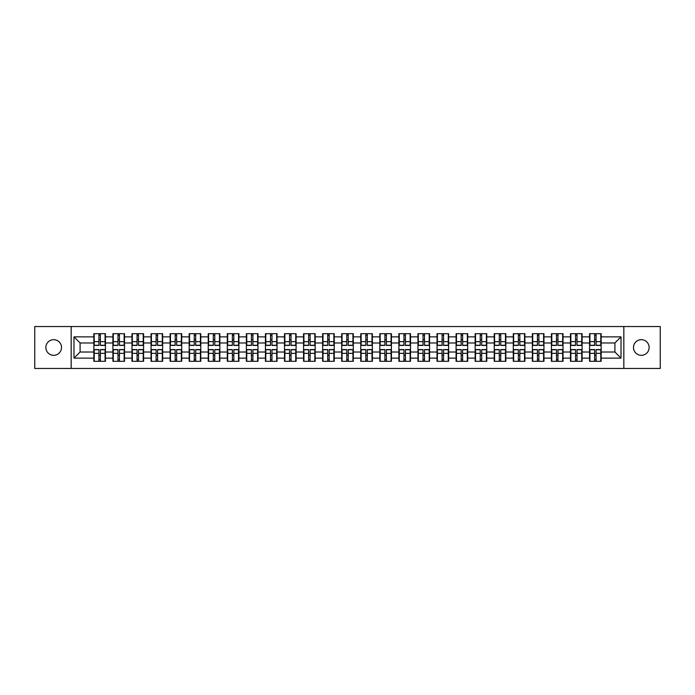 <?xml version="1.0" encoding="UTF-8"?>
<svg xmlns="http://www.w3.org/2000/svg" width="695" height="695" viewBox="0 0 695 695"><rect width="100%" height="100%" fill="white"/><g stroke="black" fill="none" stroke-linecap="round" stroke-linejoin="round"><path stroke-width="1.04" d="M641.303 355.319A7.819 7.819 0 0 1 633.484 347.5A7.819 7.819 0 0 1 641.303 339.681A7.819 7.819 0 0 1 649.13 347.5A7.819 7.819 0 0 1 641.303 355.319M53.697 355.319A7.819 7.819 0 0 1 45.87 347.5A7.819 7.819 0 0 1 53.697 339.681A7.819 7.819 0 0 1 61.516 347.5A7.819 7.819 0 0 1 53.697 355.319M623.832 368.463L660.25 368.463L660.25 326.537L623.832 326.537L623.832 368.463L71.168 368.463L71.168 326.537L34.75 326.537L34.75 368.463L71.168 368.463M623.832 326.537L71.168 326.537M614.91 352.026L614.91 342.974L601.158 342.974L601.158 352.026L614.91 352.026L621.017 358.134L621.017 336.866L601.158 336.866L601.158 333.687L589.551 333.687L589.551 342.974L582.097 342.974L582.097 352.026L589.551 352.026L589.551 342.974M621.017 358.134L601.158 358.134L601.158 361.313L589.551 361.313L589.551 358.134L582.097 358.134L582.097 361.313L570.482 361.313L570.482 358.134L563.028 358.134L563.028 361.313L551.413 361.313L551.413 358.134L543.959 358.134L543.959 361.313L532.353 361.313L532.353 358.134L524.899 358.134L524.899 361.313L513.284 361.313L513.284 358.134L505.83 358.134L505.83 361.313L494.223 361.313L494.223 358.134L486.761 358.134L486.761 361.313L475.154 361.313L475.154 358.134L467.7 358.134L467.7 361.313L456.085 361.313L456.085 358.134L448.631 358.134L448.631 361.313L437.025 361.313L437.025 358.134L429.571 358.134L429.571 361.313L417.956 361.313L417.956 358.134L410.502 358.134L410.502 361.313L398.895 361.313L398.895 358.134L391.433 358.134L391.433 361.313L379.826 361.313L379.826 358.134L372.372 358.134L372.372 361.313L360.757 361.313L360.757 358.134L353.303 358.134L353.303 361.313L341.697 361.313L341.697 358.134L334.243 358.134L334.243 361.313L322.628 361.313L322.628 358.134L315.174 358.134L315.174 361.313L303.567 361.313L303.567 358.134L296.105 358.134L296.105 361.313L284.498 361.313L284.498 358.134L277.044 358.134L277.044 361.313L265.429 361.313L265.429 358.134L257.975 358.134L257.975 361.313L246.369 361.313L246.369 358.134L238.915 358.134L238.915 361.313L227.3 361.313L227.3 358.134L219.846 358.134L219.846 361.313L208.239 361.313L208.239 358.134L200.777 358.134L200.777 361.313L189.17 361.313L189.17 358.134L181.716 358.134L181.716 361.313L170.101 361.313L170.101 358.134L162.647 358.134L162.647 361.313L151.041 361.313L151.041 358.134L143.587 358.134L143.587 361.313L131.972 361.313L131.972 358.134L124.518 358.134L124.518 361.313L112.903 361.313L112.903 358.134L105.449 358.134L105.449 361.313L93.842 361.313L93.842 358.134L73.983 358.134L73.983 336.866L93.842 336.866L93.842 342.974L80.09 342.974L80.09 352.026L93.842 352.026L93.842 342.974M589.551 336.866L582.097 336.866L582.097 333.687L570.482 333.687L570.482 336.866L563.028 336.866L563.028 333.687L551.413 333.687L551.413 336.866L543.959 336.866L543.959 333.687L532.353 333.687L532.353 336.866L524.899 336.866L524.899 333.687L513.284 333.687L513.284 336.866L505.83 336.866L505.83 333.687L494.223 333.687L494.223 336.866L486.761 336.866L486.761 333.687L475.154 333.687L475.154 336.866L467.7 336.866L467.7 333.687L456.085 333.687L456.085 336.866L448.631 336.866L448.631 333.687L437.025 333.687L437.025 336.866L429.571 336.866L429.571 333.687L417.956 333.687L417.956 336.866L410.502 336.866L410.502 333.687L398.895 333.687L398.895 336.866L391.433 336.866L391.433 333.687L379.826 333.687L379.826 336.866L372.372 336.866L372.372 333.687L360.757 333.687L360.757 336.866L353.303 336.866L353.303 333.687L341.697 333.687L341.697 336.866L334.243 336.866L334.243 333.687L322.628 333.687L322.628 336.866L315.174 336.866L315.174 333.687L303.567 333.687L303.567 336.866L296.105 336.866L296.105 333.687L284.498 333.687L284.498 336.866L277.044 336.866L277.044 333.687L265.429 333.687L265.429 336.866L257.975 336.866L257.975 333.687L246.369 333.687L246.369 336.866L238.915 336.866L238.915 333.687L227.3 333.687L227.3 336.866L219.846 336.866L219.846 333.687L208.239 333.687L208.239 336.866L200.777 336.866L200.777 333.687L189.17 333.687L189.17 336.866L181.716 336.866L181.716 333.687L170.101 333.687L170.101 336.866L162.647 336.866L162.647 333.687L151.041 333.687L151.041 336.866L143.587 336.866L143.587 333.687L131.972 333.687L131.972 336.866L124.518 336.866L124.518 333.687L112.903 333.687L112.903 336.866L105.449 336.866L105.449 333.687L93.842 333.687L93.842 336.866M589.551 352.026L589.551 358.134M582.097 352.026L582.097 358.134M582.097 336.866L582.097 342.974M563.028 352.026L570.482 352.026L570.482 342.974L563.028 342.974L563.028 358.134M570.482 352.026L570.482 358.134M570.482 336.866L570.482 342.974M563.028 336.866L563.028 342.974M543.959 352.026L551.413 352.026L551.413 342.974L543.959 342.974L543.959 358.134M551.413 352.026L551.413 358.134M551.413 336.866L551.413 342.974M543.959 336.866L543.959 342.974M524.899 352.026L532.353 352.026L532.353 342.974L524.899 342.974L524.899 358.134M532.353 352.026L532.353 358.134M532.353 336.866L532.353 342.974M524.899 336.866L524.899 342.974M505.83 352.026L513.284 352.026L513.284 342.974L505.83 342.974L505.83 358.134M513.284 352.026L513.284 358.134M513.284 336.866L513.284 342.974M505.83 336.866L505.83 342.974M486.761 352.026L494.223 352.026L494.223 342.974L486.761 342.974L486.761 358.134M494.223 352.026L494.223 358.134M494.223 336.866L494.223 342.974M486.761 336.866L486.761 342.974M467.7 352.026L475.154 352.026L475.154 342.974L467.7 342.974L467.7 358.134M475.154 352.026L475.154 358.134M475.154 336.866L475.154 342.974M467.7 336.866L467.7 342.974M448.631 352.026L456.085 352.026L456.085 342.974L448.631 342.974L448.631 358.134M456.085 352.026L456.085 358.134M456.085 336.866L456.085 342.974M448.631 336.866L448.631 342.974M429.571 352.026L437.025 352.026L437.025 342.974L429.571 342.974L429.571 358.134M437.025 352.026L437.025 358.134M437.025 336.866L437.025 342.974M429.571 336.866L429.571 342.974M410.502 352.026L417.956 352.026L417.956 342.974L410.502 342.974L410.502 358.134M417.956 352.026L417.956 358.134M417.956 336.866L417.956 342.974M410.502 336.866L410.502 342.974M391.433 352.026L398.895 352.026L398.895 342.974L391.433 342.974L391.433 358.134M398.895 352.026L398.895 358.134M398.895 336.866L398.895 342.974M391.433 336.866L391.433 342.974M372.372 352.026L379.826 352.026L379.826 342.974L372.372 342.974L372.372 358.134M379.826 352.026L379.826 358.134M379.826 336.866L379.826 342.974M372.372 336.866L372.372 342.974M353.303 352.026L360.757 352.026L360.757 342.974L353.303 342.974L353.303 358.134M360.757 352.026L360.757 358.134M360.757 336.866L360.757 342.974M353.303 336.866L353.303 342.974M334.243 352.026L341.697 352.026L341.697 342.974L334.243 342.974L334.243 358.134M341.697 352.026L341.697 358.134M341.697 336.866L341.697 342.974M334.243 336.866L334.243 342.974M315.174 352.026L322.628 352.026L322.628 342.974L315.174 342.974L315.174 358.134M322.628 352.026L322.628 358.134M322.628 336.866L322.628 342.974M315.174 336.866L315.174 342.974M296.105 352.026L303.567 352.026L303.567 342.974L296.105 342.974L296.105 358.134M303.567 352.026L303.567 358.134M303.567 336.866L303.567 342.974M296.105 336.866L296.105 342.974M277.044 352.026L284.498 352.026L284.498 342.974L277.044 342.974L277.044 358.134M284.498 352.026L284.498 358.134M284.498 336.866L284.498 342.974M277.044 336.866L277.044 342.974M257.975 352.026L265.429 352.026L265.429 342.974L257.975 342.974L257.975 358.134M265.429 352.026L265.429 358.134M265.429 336.866L265.429 342.974M257.975 336.866L257.975 342.974M238.915 352.026L246.369 352.026L246.369 342.974L238.915 342.974L238.915 358.134M246.369 352.026L246.369 358.134M246.369 336.866L246.369 342.974M238.915 336.866L238.915 342.974M219.846 352.026L227.3 352.026L227.3 342.974L219.846 342.974L219.846 358.134M227.3 352.026L227.3 358.134M227.3 336.866L227.3 342.974M219.846 336.866L219.846 342.974M200.777 352.026L208.239 352.026L208.239 342.974L200.777 342.974L200.777 358.134M208.239 352.026L208.239 358.134M208.239 336.866L208.239 342.974M200.777 336.866L200.777 342.974M181.716 352.026L189.17 352.026L189.17 342.974L181.716 342.974L181.716 358.134M189.17 352.026L189.17 358.134M189.17 336.866L189.17 342.974M181.716 336.866L181.716 342.974M162.647 352.026L170.101 352.026L170.101 342.974L162.647 342.974L162.647 358.134M170.101 352.026L170.101 358.134M170.101 336.866L170.101 342.974M162.647 336.866L162.647 342.974M143.587 352.026L151.041 352.026L151.041 342.974L143.587 342.974L143.587 358.134M151.041 352.026L151.041 358.134M151.041 336.866L151.041 342.974M143.587 336.866L143.587 342.974M124.518 352.026L131.972 352.026L131.972 342.974L124.518 342.974L124.518 358.134M131.972 352.026L131.972 358.134M131.972 336.866L131.972 342.974M124.518 336.866L124.518 342.974M105.449 352.026L112.903 352.026L112.903 342.974L105.449 342.974L105.449 358.134M112.903 352.026L112.903 358.134M112.903 336.866L112.903 342.974M105.449 336.866L105.449 342.974M93.842 352.026L93.842 358.134M80.09 352.026L73.983 358.134M73.983 336.866L80.09 342.974M601.158 352.026L601.158 358.134M601.158 336.866L601.158 342.974M621.017 336.866L614.91 342.974M105.084 333.687L105.084 345.424L100.384 345.424L100.384 333.687M98.916 333.687L98.916 345.424L94.207 345.424L94.207 333.687M98.916 335.277L100.384 335.277M100.384 339.803L98.916 339.803M94.207 361.313L94.207 349.576L98.916 349.576L98.916 361.313M100.384 361.313L100.384 349.576L105.084 349.576L105.084 361.313M100.384 359.723L98.916 359.723M98.916 355.197L100.384 355.197M124.153 333.687L124.153 345.424L119.444 345.424L119.444 333.687M117.976 333.687L117.976 345.424L113.276 345.424L113.276 333.687M117.976 335.277L119.444 335.277M119.444 339.803L117.976 339.803M143.213 333.687L143.213 345.424L138.513 345.424L138.513 333.687M137.045 333.687L137.045 345.424L132.337 345.424L132.337 333.687M137.045 335.277L138.513 335.277M138.513 339.803L137.045 339.803M162.283 333.687L162.283 345.424L157.574 345.424L157.574 333.687M156.114 333.687L156.114 345.424L151.406 345.424L151.406 333.687M156.114 335.277L157.574 335.277M157.574 339.803L156.114 339.803M181.352 333.687L181.352 345.424L176.643 345.424L176.643 333.687M175.175 333.687L175.175 345.424L170.475 345.424L170.475 333.687M175.175 335.277L176.643 335.277M176.643 339.803L175.175 339.803M200.412 333.687L200.412 345.424L195.712 345.424L195.712 333.687M194.244 333.687L194.244 345.424L189.535 345.424L189.535 333.687M194.244 335.277L195.712 335.277M195.712 339.803L194.244 339.803M113.276 361.313L113.276 349.576L117.976 349.576L117.976 361.313M119.444 361.313L119.444 349.576L124.153 349.576L124.153 361.313M119.444 359.723L117.976 359.723M117.976 355.197L119.444 355.197M132.337 361.313L132.337 349.576L137.045 349.576L137.045 361.313M138.513 361.313L138.513 349.576L143.213 349.576L143.213 361.313M138.513 359.723L137.045 359.723M137.045 355.197L138.513 355.197M151.406 361.313L151.406 349.576L156.114 349.576L156.114 361.313M157.574 361.313L157.574 349.576L162.283 349.576L162.283 361.313M157.574 359.723L156.114 359.723M156.114 355.197L157.574 355.197M170.475 361.313L170.475 349.576L175.175 349.576L175.175 361.313M176.643 361.313L176.643 349.576L181.352 349.576L181.352 361.313M176.643 359.723L175.175 359.723M175.175 355.197L176.643 355.197M189.535 361.313L189.535 349.576L194.244 349.576L194.244 361.313M195.712 361.313L195.712 349.576L200.412 349.576L200.412 361.313M195.712 359.723L194.244 359.723M194.244 355.197L195.712 355.197M219.481 333.687L219.481 345.424L214.772 345.424L214.772 333.687M213.304 333.687L213.304 345.424L208.604 345.424L208.604 333.687M213.304 335.277L214.772 335.277M214.772 339.803L213.304 339.803M208.604 361.313L208.604 349.576L213.304 349.576L213.304 361.313M214.772 361.313L214.772 349.576L219.481 349.576L219.481 361.313M214.772 359.723L213.304 359.723M213.304 355.197L214.772 355.197M238.541 333.687L238.541 345.424L233.841 345.424L233.841 333.687M232.373 333.687L232.373 345.424L227.665 345.424L227.665 333.687M232.373 335.277L233.841 335.277M233.841 339.803L232.373 339.803M227.665 361.313L227.665 349.576L232.373 349.576L232.373 361.313M233.841 361.313L233.841 349.576L238.541 349.576L238.541 361.313M233.841 359.723L232.373 359.723M232.373 355.197L233.841 355.197M257.61 333.687L257.61 345.424L252.902 345.424L252.902 333.687M251.442 333.687L251.442 345.424L246.734 345.424L246.734 333.687M251.442 335.277L252.902 335.277M252.902 339.803L251.442 339.803M246.734 361.313L246.734 349.576L251.442 349.576L251.442 361.313M252.902 361.313L252.902 349.576L257.61 349.576L257.61 361.313M252.902 359.723L251.442 359.723M251.442 355.197L252.902 355.197M276.68 333.687L276.68 345.424L271.971 345.424L271.971 333.687M270.503 333.687L270.503 345.424L265.803 345.424L265.803 333.687M270.503 335.277L271.971 335.277M271.971 339.803L270.503 339.803M265.803 361.313L265.803 349.576L270.503 349.576L270.503 361.313M271.971 361.313L271.971 349.576L276.68 349.576L276.68 361.313M271.971 359.723L270.503 359.723M270.503 355.197L271.971 355.197M295.74 333.687L295.74 345.424L291.04 345.424L291.04 333.687M289.572 333.687L289.572 345.424L284.863 345.424L284.863 333.687M289.572 335.277L291.04 335.277M291.04 339.803L289.572 339.803M284.863 361.313L284.863 349.576L289.572 349.576L289.572 361.313M291.04 361.313L291.04 349.576L295.74 349.576L295.74 361.313M291.04 359.723L289.572 359.723M289.572 355.197L291.04 355.197M314.809 333.687L314.809 345.424L310.1 345.424L310.1 333.687M308.632 333.687L308.632 345.424L303.932 345.424L303.932 333.687M308.632 335.277L310.1 335.277M310.1 339.803L308.632 339.803M303.932 361.313L303.932 349.576L308.632 349.576L308.632 361.313M310.1 361.313L310.1 349.576L314.809 349.576L314.809 361.313M310.1 359.723L308.632 359.723M308.632 355.197L310.1 355.197M333.869 333.687L333.869 345.424L329.169 345.424L329.169 333.687M327.701 333.687L327.701 345.424L322.993 345.424L322.993 333.687M327.701 335.277L329.169 335.277M329.169 339.803L327.701 339.803M322.993 361.313L322.993 349.576L327.701 349.576L327.701 361.313M329.169 361.313L329.169 349.576L333.869 349.576L333.869 361.313M329.169 359.723L327.701 359.723M327.701 355.197L329.169 355.197M352.938 333.687L352.938 345.424L348.23 345.424L348.23 333.687M346.77 333.687L346.77 345.424L342.062 345.424L342.062 333.687M346.77 335.277L348.23 335.277M348.23 339.803L346.77 339.803M342.062 361.313L342.062 349.576L346.77 349.576L346.77 361.313M348.23 361.313L348.23 349.576L352.938 349.576L352.938 361.313M348.23 359.723L346.77 359.723M346.77 355.197L348.23 355.197M372.007 333.687L372.007 345.424L367.299 345.424L367.299 333.687M365.831 333.687L365.831 345.424L361.131 345.424L361.131 333.687M365.831 335.277L367.299 335.277M367.299 339.803L365.831 339.803M361.131 361.313L361.131 349.576L365.831 349.576L365.831 361.313M367.299 361.313L367.299 349.576L372.007 349.576L372.007 361.313M367.299 359.723L365.831 359.723M365.831 355.197L367.299 355.197M391.068 333.687L391.068 345.424L386.368 345.424L386.368 333.687M384.9 333.687L384.9 345.424L380.191 345.424L380.191 333.687M384.9 335.277L386.368 335.277M386.368 339.803L384.9 339.803M380.191 361.313L380.191 349.576L384.9 349.576L384.9 361.313M386.368 361.313L386.368 349.576L391.068 349.576L391.068 361.313M386.368 359.723L384.9 359.723M384.9 355.197L386.368 355.197M410.137 333.687L410.137 345.424L405.428 345.424L405.428 333.687M403.96 333.687L403.96 345.424L399.26 345.424L399.26 333.687M403.96 335.277L405.428 335.277M405.428 339.803L403.96 339.803M399.26 361.313L399.26 349.576L403.96 349.576L403.96 361.313M405.428 361.313L405.428 349.576L410.137 349.576L410.137 361.313M405.428 359.723L403.96 359.723M403.96 355.197L405.428 355.197M429.197 333.687L429.197 345.424L424.497 345.424L424.497 333.687M423.029 333.687L423.029 345.424L418.32 345.424L418.32 333.687M423.029 335.277L424.497 335.277M424.497 339.803L423.029 339.803M418.32 361.313L418.32 349.576L423.029 349.576L423.029 361.313M424.497 361.313L424.497 349.576L429.197 349.576L429.197 361.313M424.497 359.723L423.029 359.723M423.029 355.197L424.497 355.197M448.266 333.687L448.266 345.424L443.558 345.424L443.558 333.687M442.098 333.687L442.098 345.424L437.39 345.424L437.39 333.687M442.098 335.277L443.558 335.277M443.558 339.803L442.098 339.803M437.39 361.313L437.39 349.576L442.098 349.576L442.098 361.313M443.558 361.313L443.558 349.576L448.266 349.576L448.266 361.313M443.558 359.723L442.098 359.723M442.098 355.197L443.558 355.197M467.335 333.687L467.335 345.424L462.627 345.424L462.627 333.687M461.159 333.687L461.159 345.424L456.459 345.424L456.459 333.687M461.159 335.277L462.627 335.277M462.627 339.803L461.159 339.803M456.459 361.313L456.459 349.576L461.159 349.576L461.159 361.313M462.627 361.313L462.627 349.576L467.335 349.576L467.335 361.313M462.627 359.723L461.159 359.723M461.159 355.197L462.627 355.197M486.396 333.687L486.396 345.424L481.696 345.424L481.696 333.687M480.228 333.687L480.228 345.424L475.519 345.424L475.519 333.687M480.228 335.277L481.696 335.277M481.696 339.803L480.228 339.803M475.519 361.313L475.519 349.576L480.228 349.576L480.228 361.313M481.696 361.313L481.696 349.576L486.396 349.576L486.396 361.313M481.696 359.723L480.228 359.723M480.228 355.197L481.696 355.197M505.465 333.687L505.465 345.424L500.756 345.424L500.756 333.687M499.288 333.687L499.288 345.424L494.588 345.424L494.588 333.687M499.288 335.277L500.756 335.277M500.756 339.803L499.288 339.803M494.588 361.313L494.588 349.576L499.288 349.576L499.288 361.313M500.756 361.313L500.756 349.576L505.465 349.576L505.465 361.313M500.756 359.723L499.288 359.723M499.288 355.197L500.756 355.197M524.525 333.687L524.525 345.424L519.825 345.424L519.825 333.687M518.357 333.687L518.357 345.424L513.648 345.424L513.648 333.687M518.357 335.277L519.825 335.277M519.825 339.803L518.357 339.803M513.648 361.313L513.648 349.576L518.357 349.576L518.357 361.313M519.825 361.313L519.825 349.576L524.525 349.576L524.525 361.313M519.825 359.723L518.357 359.723M518.357 355.197L519.825 355.197M543.594 333.687L543.594 345.424L538.886 345.424L538.886 333.687M537.426 333.687L537.426 345.424L532.718 345.424L532.718 333.687M537.426 335.277L538.886 335.277M538.886 339.803L537.426 339.803M532.718 361.313L532.718 349.576L537.426 349.576L537.426 361.313M538.886 361.313L538.886 349.576L543.594 349.576L543.594 361.313M538.886 359.723L537.426 359.723M537.426 355.197L538.886 355.197M562.663 333.687L562.663 345.424L557.955 345.424L557.955 333.687M556.486 333.687L556.486 345.424L551.787 345.424L551.787 333.687M556.486 335.277L557.955 335.277M557.955 339.803L556.486 339.803M551.787 361.313L551.787 349.576L556.486 349.576L556.486 361.313M557.955 361.313L557.955 349.576L562.663 349.576L562.663 361.313M557.955 359.723L556.486 359.723M556.486 355.197L557.955 355.197M581.724 333.687L581.724 345.424L577.024 345.424L577.024 333.687M575.556 333.687L575.556 345.424L570.847 345.424L570.847 333.687M575.556 335.277L577.024 335.277M577.024 339.803L575.556 339.803M570.847 361.313L570.847 349.576L575.556 349.576L575.556 361.313M577.024 361.313L577.024 349.576L581.724 349.576L581.724 361.313M577.024 359.723L575.556 359.723M575.556 355.197L577.024 355.197M600.793 333.687L600.793 345.424L596.084 345.424L596.084 333.687M594.616 333.687L594.616 345.424L589.916 345.424L589.916 333.687M594.616 335.277L596.084 335.277M596.084 339.803L594.616 339.803M589.916 361.313L589.916 349.576L594.616 349.576L594.616 361.313M596.084 361.313L596.084 349.576L600.793 349.576L600.793 361.313M596.084 359.723L594.616 359.723M594.616 355.197L596.084 355.197M98.916 341.653L94.207 341.653M98.916 345.267L94.207 345.267M105.084 341.653L100.384 341.653M105.084 345.267L100.384 345.267M100.384 353.347L105.084 353.347M100.384 349.733L105.084 349.733M94.207 353.347L98.916 353.347M94.207 349.733L98.916 349.733M117.976 341.653L113.276 341.653M117.976 345.267L113.276 345.267M124.153 341.653L119.444 341.653M124.153 345.267L119.444 345.267M137.045 341.653L132.337 341.653M137.045 345.267L132.337 345.267M143.213 341.653L138.513 341.653M143.213 345.267L138.513 345.267M156.114 341.653L151.406 341.653M156.114 345.267L151.406 345.267M162.283 341.653L157.574 341.653M162.283 345.267L157.574 345.267M175.175 341.653L170.475 341.653M175.175 345.267L170.475 345.267M181.352 341.653L176.643 341.653M181.352 345.267L176.643 345.267M194.244 341.653L189.535 341.653M194.244 345.267L189.535 345.267M200.412 341.653L195.712 341.653M200.412 345.267L195.712 345.267M119.444 353.347L124.153 353.347M119.444 349.733L124.153 349.733M113.276 353.347L117.976 353.347M113.276 349.733L117.976 349.733M138.513 353.347L143.213 353.347M138.513 349.733L143.213 349.733M132.337 353.347L137.045 353.347M132.337 349.733L137.045 349.733M157.574 353.347L162.283 353.347M157.574 349.733L162.283 349.733M151.406 353.347L156.114 353.347M151.406 349.733L156.114 349.733M176.643 353.347L181.352 353.347M176.643 349.733L181.352 349.733M170.475 353.347L175.175 353.347M170.475 349.733L175.175 349.733M195.712 353.347L200.412 353.347M195.712 349.733L200.412 349.733M189.535 353.347L194.244 353.347M189.535 349.733L194.244 349.733M213.304 341.653L208.604 341.653M213.304 345.267L208.604 345.267M219.481 341.653L214.772 341.653M219.481 345.267L214.772 345.267M214.772 353.347L219.481 353.347M214.772 349.733L219.481 349.733M208.604 353.347L213.304 353.347M208.604 349.733L213.304 349.733M232.373 341.653L227.665 341.653M232.373 345.267L227.665 345.267M238.541 341.653L233.841 341.653M238.541 345.267L233.841 345.267M233.841 353.347L238.541 353.347M233.841 349.733L238.541 349.733M227.665 353.347L232.373 353.347M227.665 349.733L232.373 349.733M251.442 341.653L246.734 341.653M251.442 345.267L246.734 345.267M257.61 341.653L252.902 341.653M257.61 345.267L252.902 345.267M252.902 353.347L257.61 353.347M252.902 349.733L257.61 349.733M246.734 353.347L251.442 353.347M246.734 349.733L251.442 349.733M270.503 341.653L265.803 341.653M270.503 345.267L265.803 345.267M276.68 341.653L271.971 341.653M276.68 345.267L271.971 345.267M271.971 353.347L276.68 353.347M271.971 349.733L276.68 349.733M265.803 353.347L270.503 353.347M265.803 349.733L270.503 349.733M289.572 341.653L284.863 341.653M289.572 345.267L284.863 345.267M295.74 341.653L291.04 341.653M295.74 345.267L291.04 345.267M291.04 353.347L295.74 353.347M291.04 349.733L295.74 349.733M284.863 353.347L289.572 353.347M284.863 349.733L289.572 349.733M308.632 341.653L303.932 341.653M308.632 345.267L303.932 345.267M314.809 341.653L310.1 341.653M314.809 345.267L310.1 345.267M310.1 353.347L314.809 353.347M310.1 349.733L314.809 349.733M303.932 353.347L308.632 353.347M303.932 349.733L308.632 349.733M327.701 341.653L322.993 341.653M327.701 345.267L322.993 345.267M333.869 341.653L329.169 341.653M333.869 345.267L329.169 345.267M329.169 353.347L333.869 353.347M329.169 349.733L333.869 349.733M322.993 353.347L327.701 353.347M322.993 349.733L327.701 349.733M346.77 341.653L342.062 341.653M346.77 345.267L342.062 345.267M352.938 341.653L348.23 341.653M352.938 345.267L348.23 345.267M348.23 353.347L352.938 353.347M348.23 349.733L352.938 349.733M342.062 353.347L346.77 353.347M342.062 349.733L346.77 349.733M365.831 341.653L361.131 341.653M365.831 345.267L361.131 345.267M372.007 341.653L367.299 341.653M372.007 345.267L367.299 345.267M367.299 353.347L372.007 353.347M367.299 349.733L372.007 349.733M361.131 353.347L365.831 353.347M361.131 349.733L365.831 349.733M384.9 341.653L380.191 341.653M384.9 345.267L380.191 345.267M391.068 341.653L386.368 341.653M391.068 345.267L386.368 345.267M386.368 353.347L391.068 353.347M386.368 349.733L391.068 349.733M380.191 353.347L384.9 353.347M380.191 349.733L384.9 349.733M403.96 341.653L399.26 341.653M403.96 345.267L399.26 345.267M410.137 341.653L405.428 341.653M410.137 345.267L405.428 345.267M405.428 353.347L410.137 353.347M405.428 349.733L410.137 349.733M399.26 353.347L403.96 353.347M399.26 349.733L403.96 349.733M423.029 341.653L418.32 341.653M423.029 345.267L418.32 345.267M429.197 341.653L424.497 341.653M429.197 345.267L424.497 345.267M424.497 353.347L429.197 353.347M424.497 349.733L429.197 349.733M418.32 353.347L423.029 353.347M418.32 349.733L423.029 349.733M442.098 341.653L437.39 341.653M442.098 345.267L437.39 345.267M448.266 341.653L443.558 341.653M448.266 345.267L443.558 345.267M443.558 353.347L448.266 353.347M443.558 349.733L448.266 349.733M437.39 353.347L442.098 353.347M437.39 349.733L442.098 349.733M461.159 341.653L456.459 341.653M461.159 345.267L456.459 345.267M467.335 341.653L462.627 341.653M467.335 345.267L462.627 345.267M462.627 353.347L467.335 353.347M462.627 349.733L467.335 349.733M456.459 353.347L461.159 353.347M456.459 349.733L461.159 349.733M480.228 341.653L475.519 341.653M480.228 345.267L475.519 345.267M486.396 341.653L481.696 341.653M486.396 345.267L481.696 345.267M481.696 353.347L486.396 353.347M481.696 349.733L486.396 349.733M475.519 353.347L480.228 353.347M475.519 349.733L480.228 349.733M499.288 341.653L494.588 341.653M499.288 345.267L494.588 345.267M505.465 341.653L500.756 341.653M505.465 345.267L500.756 345.267M500.756 353.347L505.465 353.347M500.756 349.733L505.465 349.733M494.588 353.347L499.288 353.347M494.588 349.733L499.288 349.733M518.357 341.653L513.648 341.653M518.357 345.267L513.648 345.267M524.525 341.653L519.825 341.653M524.525 345.267L519.825 345.267M519.825 353.347L524.525 353.347M519.825 349.733L524.525 349.733M513.648 353.347L518.357 353.347M513.648 349.733L518.357 349.733M537.426 341.653L532.718 341.653M537.426 345.267L532.718 345.267M543.594 341.653L538.886 341.653M543.594 345.267L538.886 345.267M538.886 353.347L543.594 353.347M538.886 349.733L543.594 349.733M532.718 353.347L537.426 353.347M532.718 349.733L537.426 349.733M556.486 341.653L551.787 341.653M556.486 345.267L551.787 345.267M562.663 341.653L557.955 341.653M562.663 345.267L557.955 345.267M557.955 353.347L562.663 353.347M557.955 349.733L562.663 349.733M551.787 353.347L556.486 353.347M551.787 349.733L556.486 349.733M575.556 341.653L570.847 341.653M575.556 345.267L570.847 345.267M581.724 341.653L577.024 341.653M581.724 345.267L577.024 345.267M577.024 353.347L581.724 353.347M577.024 349.733L581.724 349.733M570.847 353.347L575.556 353.347M570.847 349.733L575.556 349.733M594.616 341.653L589.916 341.653M594.616 345.267L589.916 345.267M600.793 341.653L596.084 341.653M600.793 345.267L596.084 345.267M596.084 353.347L600.793 353.347M596.084 349.733L600.793 349.733M589.916 353.347L594.616 353.347M589.916 349.733L594.616 349.733"/></g></svg>
